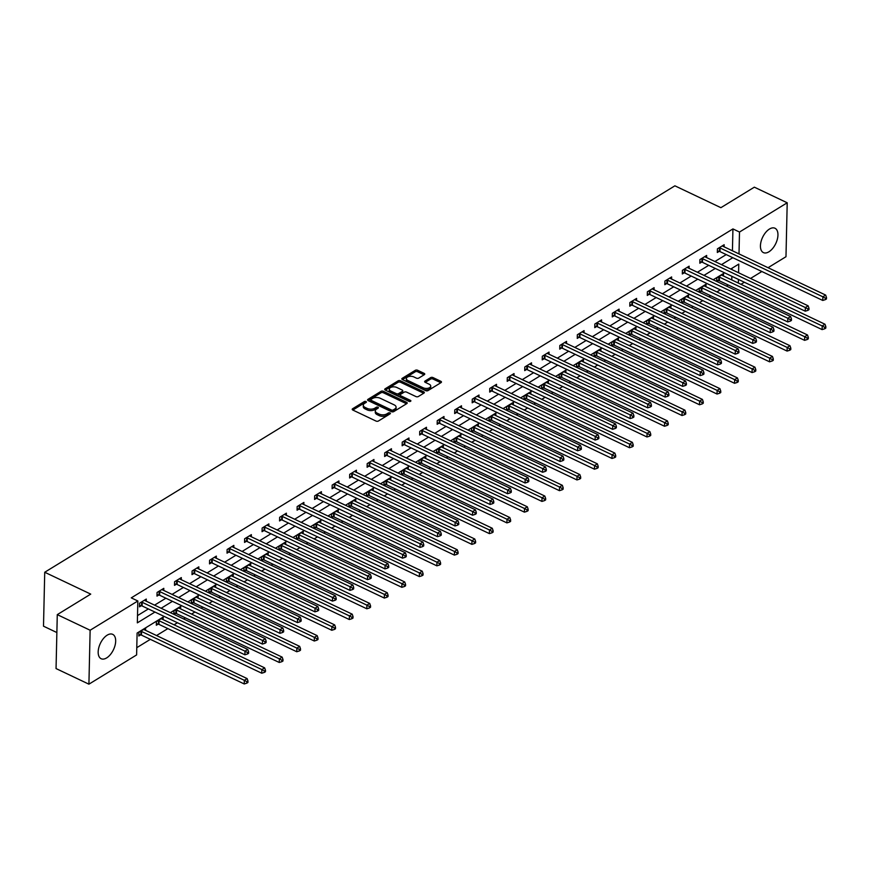 <?xml version="1.0" encoding="UTF-8"?>
<svg xmlns="http://www.w3.org/2000/svg" width="870" height="870" viewBox="0 0 870 870"><rect width="100%" height="100%" fill="white"/><g stroke="black" fill="none" stroke-linecap="round" stroke-linejoin="round"><path stroke-width="1.3" d="M365.998 401.527A1.185 0.642 1.3 0 0 364.323 401.57L352.611 408.748A1.696 0.913 1.3 0 0 352.209 409.324A1.696 0.913 1.3 0 0 352.807 410.042L376.025 421.069A1.696 0.913 1.3 0 0 378.417 421.015L390.119 413.837A1.185 0.642 1.3 0 0 390.412 413.435A1.185 0.642 1.3 0 0 389.988 412.935A1.185 0.642 1.3 0 0 388.314 412.978L386.802 413.902A5.427 2.914 1.3 0 1 379.146 414.098L377.21 413.185A5.427 2.914 1.3 0 1 375.307 410.901A5.427 2.914 1.3 0 1 376.612 409.063L378.124 408.128A1.185 0.642 1.3 0 0 378.406 407.726A1.185 0.642 1.3 0 0 377.993 407.225A1.185 0.642 1.3 0 0 376.318 407.269L374.807 408.204A5.427 2.914 1.3 0 1 367.151 408.4L365.215 407.486A5.427 2.914 1.3 0 1 363.312 405.202A5.427 2.914 1.3 0 1 364.617 403.354L366.129 402.429A1.185 0.642 1.3 0 0 366.411 402.027A1.185 0.642 1.3 0 0 365.998 401.527M365.454 402.843A1.185 0.642 1.3 0 0 364.291 403.027L352.839 410.053M389.455 414.24A1.185 0.642 1.3 0 0 388.281 414.435L386.769 415.36L386.802 413.902M377.46 408.541A1.185 0.642 1.3 0 0 376.286 408.726L374.774 409.661L374.807 408.204M768.939 251.789A13.485 7.275 -64.6 0 1 763.403 252.604A13.485 7.275 -64.6 0 1 761.043 241.61A13.485 7.275 -64.6 0 1 769.45 229.049A13.485 7.275 -64.6 0 1 774.985 228.244A13.485 7.275 -64.6 0 1 777.345 239.228A13.485 7.275 -64.6 0 1 768.939 251.789M106.662 657.905A13.485 7.275 -64.6 0 1 101.137 658.721A13.485 7.275 -64.6 0 1 98.778 647.737A13.485 7.275 -64.6 0 1 107.184 635.165A13.485 7.275 -64.6 0 1 112.708 634.361A13.485 7.275 -64.6 0 1 115.068 645.344A13.485 7.275 -64.6 0 1 106.662 657.905M424.353 374.665A1.696 0.913 1.3 0 0 424.756 374.089A1.696 0.913 1.3 0 0 424.158 373.371L417.643 370.272A1.696 0.913 1.3 0 0 415.251 370.337L402.255 378.309A1.696 0.913 1.3 0 0 401.842 378.885A1.696 0.913 1.3 0 0 402.44 379.603L425.658 390.641A1.696 0.913 1.3 0 0 428.051 390.576L441.057 382.604A1.696 0.913 1.3 0 0 441.46 382.028A1.696 0.913 1.3 0 0 440.862 381.31L432.999 377.569A1.696 0.913 1.3 0 0 430.606 377.634L425.038 381.049A1.696 0.913 1.3 0 0 424.636 381.625A1.696 0.913 1.3 0 0 425.234 382.332L429.127 384.192A4.535 2.436 1.3 0 1 430.726 386.095A4.535 2.436 1.3 0 1 428.062 388.248A4.535 2.436 1.3 0 1 423.233 387.803L407.954 380.538A4.535 2.436 1.3 0 1 406.355 378.635A4.535 2.436 1.3 0 1 409.02 376.482A4.535 2.436 1.3 0 1 413.848 376.928L416.393 378.135A1.696 0.913 1.3 0 0 418.785 378.069L424.353 374.665M164.191 616.449L137.112 633.055L136.612 654.925L88.914 684.179L56.05 668.562L57.279 614.633L90.73 594.112L44.729 572.253L674.892 185.821L720.893 207.68L754.344 187.17L787.209 202.786L785.98 256.715L768.058 267.71M57.279 614.633L90.132 630.239L137.841 600.985L137.34 622.855L154.947 612.056M739 253.909L732.431 250.777L732.932 228.919L131.272 597.864L137.841 600.985M732.932 228.919L739.5 232.04L787.209 202.786M383.376 391.293A1.696 0.913 1.3 0 0 380.984 391.348L367.988 399.33A1.696 0.913 1.3 0 0 367.575 399.895A1.696 0.913 1.3 0 0 368.173 400.613L391.391 411.651A1.696 0.913 1.3 0 0 393.784 411.586L406.79 403.615A1.696 0.913 1.3 0 0 407.193 403.038A1.696 0.913 1.3 0 0 406.605 402.321L383.376 391.293L383.344 392.751A1.696 0.913 1.3 0 0 380.951 392.805L368.206 400.624M385.116 388.814L398.123 380.842A1.696 0.913 1.3 0 1 400.515 380.788L423.733 391.815A1.696 0.913 1.3 0 1 424.332 392.533A1.696 0.913 1.3 0 1 423.918 393.109L418.361 396.524A1.696 0.913 1.3 0 1 415.969 396.579L406.551 392.109A1.696 0.913 1.3 0 0 404.158 392.174L400.461 394.436A1.696 0.913 1.3 0 0 400.059 395.002A1.696 0.913 1.3 0 0 400.657 395.719L410.455 400.385A1.185 0.642 1.3 0 1 410.879 400.885A1.185 0.642 1.3 0 1 410.183 401.44A1.185 0.642 1.3 0 1 408.911 401.331L385.312 390.108A1.696 0.913 1.3 0 1 384.714 389.39A1.696 0.913 1.3 0 1 385.116 388.814L385.095 389.988M44.729 572.253L43.5 626.193L56.865 632.544M137.503 615.601L148.378 608.935M154.566 605.139L165.887 598.201M172.075 594.406L183.396 587.457M189.584 583.661L200.905 576.723M207.103 572.928L218.413 565.989M224.612 562.183L235.933 555.245M242.121 551.449L253.442 544.511M259.63 540.716L270.951 533.767M277.138 529.971L288.459 523.033M294.658 519.238L305.968 512.289M312.167 508.493L323.488 501.555M329.676 497.76L340.996 490.821M347.184 487.026L358.505 480.077M364.693 476.281L376.014 469.343M382.213 465.548L393.534 458.599M399.721 454.803L411.042 447.865M417.23 444.07L428.551 437.131M434.739 433.336L446.06 426.387M452.248 422.592L463.569 415.653M469.767 411.858L481.088 404.909M487.276 401.113L498.597 394.175M504.785 390.38L516.106 383.442M522.294 379.635L533.614 372.697M539.802 368.902L551.123 361.963M557.322 358.168L568.643 351.219M574.831 347.424L586.152 340.485M592.339 336.69L603.66 329.752M609.848 325.945L621.169 319.007M627.357 315.212L638.678 308.274M644.877 304.478L656.197 297.529M662.385 293.734L673.706 286.796M679.894 283L691.215 276.051M697.403 272.256L708.724 265.317M714.912 261.522L726.232 254.584M146.247 601.192L146.291 599.071L139.559 603.204L139.472 606.847L141.299 605.737M163.756 590.447L163.81 588.337L157.068 592.459L156.992 596.113L158.808 594.993M181.264 579.714L181.319 577.593L174.576 581.725L174.5 585.369L176.316 584.259M198.784 568.969L198.828 566.859L192.096 570.992L192.009 574.635L193.825 573.515M216.293 558.236L216.336 556.115L209.605 560.247L209.518 563.89L211.334 562.781M233.802 547.502L233.845 545.381L227.113 549.514L227.037 553.157L228.853 552.037M251.31 536.757L251.365 534.648L244.622 538.769L244.546 542.423L246.362 541.303M268.819 526.024L268.873 523.903L262.142 528.036L262.055 531.679L263.871 530.569M286.339 515.279L286.382 513.169L279.651 517.302L279.564 520.945L281.38 519.825M303.847 504.546L303.891 502.425L297.159 506.557L297.072 510.201L298.888 509.091M321.356 493.812L321.4 491.691L314.668 495.824L314.592 499.467L316.408 498.347M338.865 483.067L338.919 480.958L332.177 485.079L332.101 488.722L333.917 487.613M356.374 472.334L356.428 470.213L349.696 474.346L349.609 477.989L351.426 476.88M373.893 461.589L373.937 459.48L367.205 463.612L367.118 467.255L368.934 466.135M391.402 450.856L391.446 448.735L384.714 452.868L384.627 456.511L386.443 455.401M408.911 440.111L408.954 438.001L402.223 442.134L402.147 445.777L403.963 444.657M426.42 429.378L426.474 427.268L419.731 431.389L419.655 435.033L421.471 433.923M443.928 418.644L443.983 416.523L437.251 420.656L437.164 424.299L438.98 423.19M461.448 407.899L461.491 405.79L454.76 409.922L454.673 413.565L456.489 412.445M478.957 397.166L479 395.045L472.269 399.178L472.182 402.821L473.998 401.712M496.465 386.421L496.52 384.312L489.777 388.444L489.701 392.087L491.517 390.967M513.974 375.688L514.029 373.578L507.286 377.7L507.21 381.343L509.026 380.233M531.483 364.954L531.537 362.833L524.806 366.966L524.719 370.609L526.535 369.5M549.003 354.21L549.046 352.1L542.314 356.221L542.227 359.875L544.044 358.755M566.511 343.476L566.555 341.355L559.823 345.488L559.736 349.131L561.552 348.022M584.02 332.731L584.074 330.622L577.332 334.754L577.256 338.397L579.072 337.277M601.529 321.998L601.583 319.877L594.841 324.01L594.765 327.653L596.581 326.544M619.048 311.264L619.092 309.144L612.36 313.276L612.273 316.919L614.089 315.799M636.557 300.52L636.601 298.41L629.869 302.532L629.782 306.186L631.598 305.065M654.066 289.786L654.109 287.665L647.378 291.798L647.291 295.441L649.118 294.332M671.575 279.042L671.629 276.932L664.887 281.064L664.811 284.707L666.627 283.587M689.083 268.308L689.138 266.187L682.395 270.32L682.319 273.963L684.135 272.854M706.603 257.574L706.647 255.454L699.915 259.586L699.828 263.229L701.644 262.109M724.112 246.83L724.155 244.72L717.424 248.842L717.337 252.485L719.153 251.376M136.786 647.671L150.358 639.341M156.546 635.546L167.867 628.608M174.054 624.812L177.426 622.746M183.613 618.951L185.375 617.863M191.563 614.068L194.934 612.001M201.133 608.206L202.884 607.129M209.083 603.334L212.454 601.268M218.642 597.472L220.404 596.396M226.591 592.6L229.963 590.523M236.151 586.728L237.912 585.651M244.1 581.856L247.471 579.79M253.659 575.994L255.421 574.918M261.609 571.122L264.98 569.056M271.168 565.261L272.93 564.173M279.118 560.378L282.489 558.312M288.688 554.516L290.439 553.44M296.637 549.644L300.009 547.578M306.196 543.783L307.958 542.706M314.146 538.911L317.517 536.833M323.705 533.038L325.467 531.962M331.655 528.166L335.026 526.1M341.214 522.304L342.976 521.228M349.164 517.433L352.535 515.366M358.734 511.56L360.484 510.483M366.672 506.688L370.044 504.622M376.242 500.826L377.993 499.75M384.192 495.954L387.563 493.888M393.751 490.093L395.513 489.016M401.701 485.21L405.072 483.144M411.26 479.348L413.022 478.272M419.209 474.476L422.581 472.41M428.769 468.615L430.53 467.538M436.718 463.743L440.089 461.676M446.288 457.87L448.039 456.793M454.227 452.998L457.609 450.932M463.797 447.137L465.548 446.06M471.747 442.264L475.118 440.198M481.306 436.403L483.067 435.326M489.255 431.52L492.627 429.454M498.814 425.658L500.576 424.582M506.764 420.786L510.135 418.72M516.323 414.925L518.085 413.848M524.273 410.053L527.644 407.976M533.843 404.18L535.594 403.104M541.782 399.308L545.164 397.242M551.352 393.447L553.102 392.37M559.301 388.575L562.672 386.508M568.86 382.713L570.622 381.625M576.81 377.83L580.181 375.764M586.369 371.969L588.131 370.892M594.319 367.096L597.69 365.03M603.878 361.235L605.64 360.158M611.827 356.363L615.199 354.286M621.397 350.49L623.148 349.414M629.336 345.618L632.718 343.552M638.906 339.757L640.657 338.68M646.856 334.885L650.227 332.818M656.415 329.023L658.177 327.936M664.365 324.14L667.736 322.074M673.924 318.279L675.686 317.202M681.873 313.407L685.245 311.34M691.432 307.545L693.194 306.468M699.382 302.673L702.753 300.596M708.952 296.8L710.703 295.724M716.902 291.928L720.273 289.862M726.461 286.067L728.212 284.99M731.768 279.933L731.855 276.312M732.007 269.646L732.04 268.243M145.584 630.337L145.638 628.227L138.895 632.359L138.819 636.003L140.635 634.882M163.092 619.603L163.147 617.482L156.404 621.615L156.328 625.258L158.144 624.149M174.043 614.394L175.653 613.404M173.848 614.296L173.924 610.881L180.655 606.749L180.612 608.869M191.552 603.66L193.162 602.671M191.356 603.562L191.433 600.137L198.164 596.015L198.121 598.125M209.061 592.916L210.681 591.937M208.865 592.829L208.941 589.403L215.673 585.271L215.629 587.391M226.581 582.182L228.19 581.193M226.374 582.084L226.45 578.67L233.193 574.537L233.138 576.647M244.089 571.449L245.699 570.459M243.883 571.351L243.959 567.925L250.701 563.793L250.647 565.913M261.598 560.704L263.208 559.714M261.402 560.606L261.478 557.192L268.21 553.059L268.167 555.169M279.107 549.971L280.716 548.981M278.911 549.873L278.987 546.447L285.719 542.325L285.675 544.435M296.626 539.226L298.236 538.247M296.42 539.139L296.496 535.713L303.228 531.581L303.184 533.701M314.135 528.492L315.745 527.503M313.929 528.394L314.005 524.98L320.747 520.847L320.693 522.957M331.644 517.759L333.253 516.769M331.437 517.661L331.524 514.235L338.256 510.103L338.202 512.223M349.153 507.014L350.762 506.025M348.957 506.916L349.033 503.502L355.765 499.369L355.721 501.479M366.661 496.281L368.271 495.291M366.466 496.183L366.542 492.757L373.273 488.635L373.23 490.745M384.181 485.536L385.791 484.557M383.974 485.438L384.051 482.023L390.782 477.891L390.739 480.012M401.69 474.803L403.299 473.813M401.483 474.705L401.559 471.279L408.302 467.157L408.247 469.267M419.199 464.058L420.808 463.079M418.992 463.971L419.079 460.545L425.811 456.413L425.756 458.533M436.707 453.324L438.317 452.335M436.512 453.226L436.588 449.812L443.319 445.679L443.276 447.789M454.216 442.591L455.826 441.601M454.02 442.493L454.096 439.067L460.828 434.935L460.785 437.055M471.736 431.846L473.345 430.857M471.529 431.748L471.605 428.334L478.337 424.201L478.293 426.322M489.244 421.113L490.854 420.123M489.038 421.015L489.114 417.589L495.856 413.467L495.802 415.577M506.753 410.368L508.363 409.389M506.547 410.281L506.634 406.855L513.365 402.723L513.311 404.844M524.262 399.635L525.871 398.645M524.066 399.537L524.142 396.122L530.874 391.989L530.83 394.099M541.771 388.901L543.38 387.911M541.575 388.803L541.651 385.377L548.383 381.245L548.339 383.365M559.29 378.156L560.9 377.167M559.084 378.058L559.16 374.644L565.891 370.511L565.848 372.632M576.799 367.423L578.409 366.433M576.592 367.325L576.669 363.899L583.411 359.778L583.357 361.887M594.308 356.678L595.917 355.699M594.101 356.591L594.188 353.166L600.92 349.033L600.865 351.154M611.817 345.945L613.426 344.955M611.621 345.847L611.697 342.432L618.429 338.299L618.385 340.409M629.325 335.211L630.935 334.221M629.13 335.113L629.206 331.688L635.937 327.555L635.894 329.676M646.845 324.466L648.454 323.477M646.638 324.369L646.714 320.954L653.457 316.821L653.403 318.931M664.354 313.733L665.963 312.743M664.147 313.635L664.223 310.209L670.966 306.088L670.911 308.197M681.862 302.988L683.472 302.01M681.656 302.901L681.743 299.476L688.475 295.343L688.431 297.464M699.371 292.255L700.981 291.265M699.175 292.157L699.252 288.742L705.983 284.61L705.94 286.719M716.88 281.521L718.5 280.531M716.684 281.423L716.76 277.998L723.492 273.865L723.448 275.986M88.914 684.179L90.132 630.239M761.859 271.505L750.538 278.454M744.35 282.25L740.979 284.316M738.576 272.767L738.771 264.11L730.735 269.037M724.547 272.832L713.226 279.77M707.027 283.576L695.706 290.515M689.518 294.31L678.198 301.248M672.01 305.044L660.689 311.993M654.501 315.788L643.18 322.726M636.992 326.522L625.671 333.471M619.473 337.266L608.152 344.205M601.964 348L590.643 354.938M584.455 358.734L573.134 365.683M566.946 369.478L555.625 376.416M549.438 380.212L538.117 387.161M531.918 390.956L520.597 397.894M514.409 401.69L503.088 408.628M496.9 412.423L485.58 419.373M479.392 423.168L468.071 430.106M461.872 433.902L450.562 440.851M444.363 444.646L433.042 451.584M426.855 455.38L415.534 462.318M409.346 466.124L398.025 473.062M391.837 476.858L380.516 483.796M374.317 487.591L362.997 494.541M356.809 498.336L345.488 505.274M339.3 509.07L327.979 516.008M321.791 519.814L310.47 526.752M304.282 530.548L292.962 537.486M286.763 541.281L275.442 548.231M269.254 552.026L257.933 558.964M251.745 562.76L240.424 569.709M234.237 573.504L222.916 580.442M216.728 584.238L205.407 591.176M199.208 594.971L187.887 601.92M181.7 605.716L170.379 612.654M738.347 283.065L738.423 279.433M739 253.899L739.5 232.04M161.135 608.26L172.456 601.322M178.644 597.527L189.964 590.578M196.163 586.782L207.484 579.844M213.672 576.049L224.993 569.111M231.181 565.315L242.502 558.366M248.689 554.571L260.01 547.632M266.198 543.837L277.519 536.888M283.718 533.092L295.039 526.154M301.227 522.359L312.547 515.421M318.735 511.625L330.056 504.676M336.244 500.881L347.565 493.942M353.753 490.147L365.074 483.198M371.272 479.403L382.593 472.464M388.781 468.669L400.102 461.731M406.29 457.935L417.611 450.986M423.799 447.191L435.12 440.253M441.308 436.457L452.628 429.508M458.827 425.713L470.148 418.774M476.336 414.979L487.657 408.041M493.845 404.235L505.165 397.296M511.353 393.501L522.674 386.563M528.862 382.767L540.183 375.818M546.382 372.023L557.703 365.085M563.89 361.289L575.211 354.34M581.399 350.545L592.72 343.606M598.908 339.811L610.229 332.873M616.428 329.077L627.738 322.128M633.936 318.333L645.257 311.395M651.445 307.599L662.766 300.65M668.954 296.855L680.275 289.917M686.463 286.121L697.783 279.183M703.982 275.388L715.303 268.438M721.491 264.643L732.812 257.705M363.312 405.202L363.279 406.66A5.427 2.914 1.3 0 0 365.183 408.943L365.215 407.486M374.774 409.661A5.427 2.914 1.3 0 1 367.118 409.857L365.183 408.943M375.307 410.901L375.274 412.358A5.427 2.914 1.3 0 0 377.178 414.642L377.21 413.185M386.769 415.36A5.427 2.914 1.3 0 1 379.113 415.566L377.178 414.642M406.54 403.767L383.344 392.751M371.001 399.439A1.185 0.642 1.3 0 0 370.718 399.841A1.185 0.642 1.3 0 0 371.131 400.341L391.522 410.031A1.185 0.642 1.3 0 0 393.196 409.987L394.795 409.009A5.427 2.914 1.3 0 0 396.089 407.171A5.427 2.914 1.3 0 0 394.186 404.876L380.255 398.264A5.427 2.914 1.3 0 0 372.599 398.46L371.001 399.439M370.968 400.896A1.185 0.642 1.3 0 0 370.685 401.298A1.185 0.642 1.3 0 0 371.099 401.799L371.131 400.341M396.089 407.171L396.057 408.628A5.427 2.914 1.3 0 1 394.762 410.466L393.164 411.445A1.185 0.642 1.3 0 1 391.489 411.488L371.099 401.799M385.334 390.119L398.09 382.3L398.123 380.842M423.733 391.815L423.701 393.24L400.483 382.245A1.696 0.913 1.3 0 0 398.09 382.3M400.059 395.002L400.026 396.47A1.696 0.913 1.3 0 0 400.624 397.177L409.694 401.494M396.774 387.465A4.535 2.436 1.3 0 0 391.957 387.019A4.535 2.436 1.3 0 0 389.292 389.162A4.535 2.436 1.3 0 0 390.88 391.076L396.263 393.631A1.696 0.913 1.3 0 0 398.656 393.577L402.353 391.315A1.696 0.913 1.3 0 0 402.756 390.739A1.696 0.913 1.3 0 0 402.157 390.021L396.774 387.465M389.292 389.162L389.26 390.63A4.535 2.436 1.3 0 0 390.847 392.533L390.88 391.076M402.756 390.739L402.723 392.196A1.696 0.913 1.3 0 1 402.321 392.772L398.623 395.034A1.696 0.913 1.3 0 1 396.231 395.1L390.847 392.533M406.355 378.635L406.323 380.092A4.535 2.436 1.3 0 0 407.921 381.995L407.954 380.538M430.726 386.095L430.693 387.563A4.535 2.436 1.3 0 1 428.029 389.706A4.535 2.436 1.3 0 1 423.201 389.26L407.921 381.995M440.862 381.31L440.84 382.735L432.966 379.026A1.696 0.913 1.3 0 0 430.574 379.092L425.256 382.354M424.092 374.818L417.611 371.74A1.696 0.913 1.3 0 0 415.218 371.794L402.473 379.614M138.852 634.534L140.897 634.937A1.729 0.924 -178.7 0 1 141.462 635.122L244.242 683.961L244.329 680.318L247.134 678.6L144.355 629.75A1.729 0.924 -178.7 0 1 143.941 629.467L143.811 629.336M140.712 631.239L140.973 631.294A1.729 0.924 -178.7 0 1 141.549 631.479L244.329 680.318L246.852 681.699L246.819 683.157L247.939 682.471L247.972 681.014L246.852 681.699M247.134 678.6L247.972 681.014M246.819 683.157L244.242 683.961M142.212 602.323L142.125 605.966L244.905 654.805L244.992 651.162L142.212 602.323A1.729 0.924 1.3 0 0 141.636 602.138L141.375 602.083M247.515 652.554L247.482 654.012L248.602 653.316L248.635 651.858L247.515 652.554L244.992 651.162L247.798 649.444L145.018 600.604A1.729 0.924 1.3 0 1 144.605 600.322L144.474 600.191M142.125 605.966A1.729 0.924 1.3 0 0 141.549 605.781L139.515 605.379M244.905 654.805L247.482 654.012M248.635 651.858L247.798 649.444M156.361 623.801L158.405 624.203A1.729 0.924 -178.7 0 1 158.971 624.377L261.761 673.217L261.837 669.574L264.643 667.856L161.863 619.016A1.729 0.924 -178.7 0 1 161.45 618.733L161.331 618.603M158.231 620.506L158.481 620.549A1.729 0.924 -178.7 0 1 159.058 620.734L261.837 669.574L264.36 670.966L264.328 672.423L265.459 671.738L265.491 670.281L264.36 670.966M264.643 667.856L265.491 670.281M264.328 672.423L261.761 673.217M173.869 613.056L175.914 613.459A1.729 0.924 -178.7 0 1 176.49 613.644L279.27 662.483L279.346 658.84L282.152 657.122L179.372 608.282A1.729 0.924 -178.7 0 1 178.97 608L178.839 607.858M175.74 609.761L176.001 609.816A1.729 0.924 -178.7 0 1 176.566 610L279.346 658.84L281.88 660.232L281.847 661.689L282.967 660.993L283 659.536L281.88 660.232M282.152 657.122L283 659.536M281.847 661.689L279.27 662.483M159.721 591.589L159.634 595.232L262.414 644.072L262.501 640.429L159.721 591.589A1.729 0.924 1.3 0 0 159.145 591.404L158.884 591.35M265.024 641.81L264.991 643.267L266.111 642.582L266.144 641.125L265.024 641.81L262.501 640.429L265.306 638.7L162.527 589.86A1.729 0.924 1.3 0 1 162.114 589.577L161.994 589.447M159.634 595.232A1.729 0.924 1.3 0 0 159.069 595.047L157.024 594.645M262.414 644.072L264.991 643.267M266.144 641.125L265.306 638.7M177.23 580.845L177.143 584.488L279.933 633.327L280.01 629.684L177.23 580.845A1.729 0.924 1.3 0 0 176.653 580.66L176.403 580.616M282.532 631.076L282.5 632.533L283.631 631.848L283.663 630.391L282.532 631.076L280.01 629.684L282.815 627.966L180.036 579.126A1.729 0.924 1.3 0 1 179.622 578.844L179.503 578.713M177.143 584.488A1.729 0.924 1.3 0 0 176.577 584.303L174.533 583.9M279.933 633.327L282.5 632.533M283.663 630.391L282.815 627.966M191.378 602.323L193.423 602.725A1.729 0.924 -178.7 0 1 193.999 602.91L296.779 651.75L296.866 648.106L299.671 646.377L196.881 597.538A1.729 0.924 -178.7 0 1 196.479 597.255L196.348 597.125M193.249 599.028L193.51 599.082A1.729 0.924 -178.7 0 1 194.075 599.256L296.866 648.106L299.389 649.488L299.356 650.945L300.476 650.26L300.509 648.803L299.389 649.488M299.671 646.377L300.509 648.803M299.356 650.945L296.779 651.75M208.898 591.578L210.931 591.981A1.729 0.924 -178.7 0 1 211.508 592.165L314.287 641.005L314.374 637.362L317.18 635.644L214.401 586.804A1.729 0.924 -178.7 0 1 213.987 586.521L213.857 586.391M210.757 588.294L211.018 588.337A1.729 0.924 -178.7 0 1 211.595 588.522L314.374 637.362L316.897 638.754L316.865 640.211L317.985 639.526L318.018 638.069L316.897 638.754M317.18 635.644L318.018 638.069M316.865 640.211L314.287 641.005M226.407 580.845L228.451 581.247A1.729 0.924 -178.7 0 1 229.017 581.432L331.796 630.271L331.883 626.628L334.689 624.899L231.909 576.06A1.729 0.924 -178.7 0 1 231.496 575.777L231.376 575.646M228.266 577.549L228.527 577.604A1.729 0.924 -178.7 0 1 229.104 577.789L331.883 626.628L334.406 628.01L334.374 629.467L335.494 628.782L335.526 627.324L334.406 628.01M334.689 624.899L335.526 627.324M334.374 629.467L331.796 630.271M194.739 570.111L194.662 573.754L297.442 622.594L297.518 618.951L194.739 570.111A1.729 0.924 1.3 0 0 194.173 569.926L193.912 569.872M300.052 620.343L300.019 621.8L301.14 621.104L301.172 619.647L300.052 620.343L297.518 618.951L300.324 617.232L197.544 568.393A1.729 0.924 1.3 0 1 197.142 568.11L197.011 567.969M194.662 573.754A1.729 0.924 1.3 0 0 194.086 573.569L192.042 573.167M297.442 622.594L300.019 621.8M301.172 619.647L300.324 617.232M212.247 559.366L212.171 563.01L314.951 611.849L315.038 608.206L212.247 559.366A1.729 0.924 1.3 0 0 211.682 559.182L211.421 559.138M317.561 609.598L317.528 611.055L318.648 610.37L318.681 608.913L317.561 609.598L315.038 608.206L317.844 606.488L215.053 557.648A1.729 0.924 1.3 0 1 214.651 557.365L214.52 557.235M212.171 563.01A1.729 0.924 1.3 0 0 211.595 562.836L209.55 562.433M314.951 611.849L317.528 611.055M318.681 608.913L317.844 606.488M229.767 548.633L229.68 552.276L332.46 601.116L332.547 597.472L229.767 548.633A1.729 0.924 1.3 0 0 229.191 548.448L228.93 548.394M335.07 598.864L335.037 600.322L336.157 599.626L336.19 598.168L335.07 598.864L332.547 597.472L335.352 595.754L232.573 546.915A1.729 0.924 1.3 0 1 232.159 546.632L232.029 546.501M229.68 552.276A1.729 0.924 1.3 0 0 229.104 552.091L227.07 551.689M332.46 601.116L335.037 600.322M336.19 598.168L335.352 595.754M247.276 537.899L247.189 541.542L349.968 590.382L350.055 586.739L247.276 537.899A1.729 0.924 1.3 0 0 246.699 537.714L246.438 537.66M352.578 588.12L352.546 589.577L353.666 588.892L353.698 587.435L352.578 588.12L350.055 586.739L352.861 585.01L250.081 536.17A1.729 0.924 1.3 0 1 249.668 535.887L249.549 535.757M247.189 541.542A1.729 0.924 1.3 0 0 246.623 541.357L244.579 540.955M349.968 590.382L352.546 589.577M353.698 587.435L352.861 585.01M264.784 527.155L264.697 530.798L367.488 579.637L367.564 575.994L264.784 527.155A1.729 0.924 1.3 0 0 264.208 526.97L263.958 526.926M370.087 577.386L370.054 578.844L371.185 578.158L371.218 576.701L370.087 577.386L367.564 575.994L370.37 574.276L267.59 525.437A1.729 0.924 1.3 0 1 267.177 525.154L267.057 525.023M264.697 530.798A1.729 0.924 1.3 0 0 264.132 530.613L262.087 530.211M367.488 579.637L370.054 578.844M371.218 576.701L370.37 574.276M282.293 516.421L282.217 520.064L384.997 568.904L385.073 565.261L282.293 516.421A1.729 0.924 1.3 0 0 281.728 516.236L281.467 516.182M387.607 566.642L387.574 568.099L388.694 567.414L388.727 565.957L387.607 566.642L385.073 565.261L387.879 563.543L285.099 514.692A1.729 0.924 1.3 0 1 284.697 514.409L284.566 514.279M282.217 520.064A1.729 0.924 1.3 0 0 281.641 519.879L279.596 519.477M384.997 568.904L387.574 568.099M388.727 565.957L387.879 563.543M299.802 505.677L299.726 509.32L402.505 558.159L402.592 554.516L299.802 505.677A1.729 0.924 1.3 0 0 299.236 505.492L298.976 505.448M405.115 555.908L405.083 557.365L406.203 556.68L406.236 555.223L405.115 555.908L402.592 554.516L405.398 552.798L302.608 503.958A1.729 0.924 1.3 0 1 302.205 503.676L302.075 503.545M299.726 509.32A1.729 0.924 1.3 0 0 299.149 509.146L297.105 508.743M402.505 558.159L405.083 557.365M406.236 555.223L405.398 552.798M317.322 494.943L317.235 498.586L420.014 547.426L420.101 543.783L317.322 494.943A1.729 0.924 1.3 0 0 316.745 494.758L316.484 494.704M422.624 545.175L422.592 546.632L423.712 545.936L423.744 544.479L422.624 545.175L420.101 543.783L422.907 542.064L320.127 493.225A1.729 0.924 1.3 0 1 319.714 492.942L319.584 492.801M317.235 498.586A1.729 0.924 1.3 0 0 316.658 498.401L314.625 497.999M420.014 547.426L422.592 546.632M423.744 544.479L422.907 542.064M334.83 484.198L334.743 487.852L437.523 536.692L437.61 533.049L334.83 484.198A1.729 0.924 1.3 0 0 334.254 484.024L333.993 483.97M440.133 534.43L440.1 535.887L441.221 535.202L441.253 533.745L440.133 534.43L437.61 533.049L440.416 531.32L337.636 482.48A1.729 0.924 1.3 0 1 337.223 482.197L337.103 482.067M334.743 487.852A1.729 0.924 1.3 0 0 334.178 487.668L332.133 487.265M437.523 536.692L440.1 535.887M441.253 533.745L440.416 531.32M352.339 473.465L352.252 477.108L455.043 525.948L455.119 522.304L352.339 473.465A1.729 0.924 1.3 0 0 351.763 473.28L351.513 473.236M457.642 523.697L457.609 525.154L458.74 524.469L458.773 523.011L457.642 523.697L455.119 522.304L457.924 520.586L355.145 471.747A1.729 0.924 1.3 0 1 354.732 471.464L354.612 471.333M352.252 477.108A1.729 0.924 1.3 0 0 351.687 476.923L349.642 476.521M455.043 525.948L457.609 525.154M458.773 523.011L457.924 520.586M369.848 462.731L369.772 466.374L472.551 515.214L472.627 511.571L369.848 462.731A1.729 0.924 1.3 0 0 369.282 462.546L369.021 462.492M475.161 512.952L475.129 514.409L476.249 513.724L476.281 512.267L475.161 512.952L472.627 511.571L475.433 509.842L372.654 461.002A1.729 0.924 1.3 0 1 372.251 460.719L372.121 460.589M369.772 466.374A1.729 0.924 1.3 0 0 369.195 466.189L367.151 465.787M472.551 515.214L475.129 514.409M476.281 512.267L475.433 509.842M387.357 451.987L387.28 455.63L490.06 504.469L490.147 500.826L387.357 451.987A1.729 0.924 1.3 0 0 386.791 451.802L386.53 451.758M492.67 502.218L492.637 503.676L493.758 502.99L493.79 501.533L492.67 502.218L490.147 500.826L492.953 499.108L390.162 450.268A1.729 0.924 1.3 0 1 389.76 449.986L389.629 449.855M387.28 455.63A1.729 0.924 1.3 0 0 386.704 455.445L384.66 455.053M490.06 504.469L492.637 503.676M493.79 501.533L492.953 499.108M404.876 441.253L404.789 444.896L507.569 493.736L507.656 490.093L404.876 441.253A1.729 0.924 1.3 0 0 404.3 441.068L404.039 441.014M510.179 491.485L510.146 492.942L511.266 492.246L511.299 490.789L510.179 491.485L507.656 490.093L510.462 488.374L407.682 439.535A1.729 0.924 1.3 0 1 407.269 439.252L407.138 439.111M404.789 444.896A1.729 0.924 1.3 0 0 404.213 444.711L402.179 444.309M507.569 493.736L510.146 492.942M511.299 490.789L510.462 488.374M422.385 430.509L422.298 434.163L525.078 483.002L525.165 479.348L422.385 430.509A1.729 0.924 1.3 0 0 421.809 430.335L421.548 430.28M527.688 480.74L527.655 482.197L528.775 481.512L528.819 480.055L527.688 480.74L525.165 479.348L527.97 477.63L425.191 428.79A1.729 0.924 1.3 0 1 424.777 428.508L424.658 428.377M422.298 434.163A1.729 0.924 1.3 0 0 421.732 433.978L419.688 433.575M525.078 483.002L527.655 482.197M528.819 480.055L527.97 477.63M439.894 419.775L439.807 423.418L542.597 472.258L542.673 468.615L439.894 419.775A1.729 0.924 1.3 0 0 439.317 419.59L439.067 419.536M545.196 470.007L545.164 471.464L546.295 470.779L546.327 469.311L545.196 470.007L542.673 468.615L545.479 466.896L442.699 418.057A1.729 0.924 1.3 0 1 442.286 417.774L442.167 417.643M439.807 423.418A1.729 0.924 1.3 0 0 439.241 423.233L437.197 422.831M542.597 472.258L545.164 471.464M546.327 469.311L545.479 466.896M457.402 409.041L457.326 412.685L560.106 461.524L560.182 457.881L457.402 409.041A1.729 0.924 1.3 0 0 456.837 408.856L456.576 408.802M562.716 459.262L562.683 460.719L563.803 460.034L563.836 458.577L562.716 459.262L560.182 457.881L562.988 456.152L460.208 407.312A1.729 0.924 1.3 0 1 459.806 407.029L459.675 406.899M457.326 412.685A1.729 0.924 1.3 0 0 456.75 412.5L454.705 412.097M560.106 461.524L562.683 460.719M563.836 458.577L562.988 456.152M474.911 398.297L474.835 401.94L577.615 450.78L577.702 447.137L474.911 398.297A1.729 0.924 1.3 0 0 474.346 398.112L474.085 398.068M580.225 448.528L580.192 449.986L581.312 449.301L581.345 447.843L580.225 448.528L577.702 447.137L580.507 445.418L477.728 396.579A1.729 0.924 1.3 0 1 477.315 396.296L477.184 396.165M474.835 401.94A1.729 0.924 1.3 0 0 474.259 401.755L472.214 401.353M577.615 450.78L580.192 449.986M581.345 447.843L580.507 445.418M492.431 387.563L492.344 391.206L595.123 440.046L595.211 436.403L492.431 387.563A1.729 0.924 1.3 0 0 491.854 387.378L491.594 387.324M597.733 437.795L597.701 439.252L598.821 438.556L598.854 437.099L597.733 437.795L595.211 436.403L598.016 434.685L495.237 385.845A1.729 0.924 1.3 0 1 494.823 385.562L494.693 385.421M492.344 391.206A1.729 0.924 1.3 0 0 491.767 391.021L489.734 390.619M595.123 440.046L597.701 439.252M598.854 437.099L598.016 434.685M509.94 376.819L509.853 380.462L612.632 429.312L612.719 425.658L509.94 376.819A1.729 0.924 1.3 0 0 509.363 376.645L509.102 376.59M615.242 427.05L615.21 428.508L616.33 427.822L616.373 426.365L615.242 427.05L612.719 425.658L615.525 423.94L512.745 375.101A1.729 0.924 1.3 0 1 512.332 374.818L512.212 374.687M509.853 380.462A1.729 0.924 1.3 0 0 509.287 380.288L507.243 379.885M612.632 429.312L615.21 428.508M616.373 426.365L615.525 423.94M243.915 570.111L245.96 570.502A1.729 0.924 -178.7 0 1 246.525 570.687L349.316 619.527L349.392 615.884L352.198 614.166L249.418 565.326A1.729 0.924 -178.7 0 1 249.005 565.043L248.885 564.913M245.786 566.816L246.036 566.859A1.729 0.924 -178.7 0 1 246.612 567.044L349.392 615.884L351.915 617.276L351.882 618.733L353.013 618.048L353.046 616.591L351.915 617.276M352.198 614.166L353.046 616.591M351.882 618.733L349.316 619.527M261.424 559.366L263.469 559.769A1.729 0.924 -178.7 0 1 264.045 559.954L366.825 608.793L366.901 605.15L369.706 603.432L266.927 554.592A1.729 0.924 -178.7 0 1 266.524 554.31L266.394 554.168M263.295 556.071L263.556 556.126A1.729 0.924 -178.7 0 1 264.121 556.311L366.901 605.15L369.435 606.542L369.402 608L370.522 607.303L370.555 605.846L369.435 606.542M369.706 603.432L370.555 605.846M369.402 608L366.825 608.793M278.933 548.633L280.977 549.035A1.729 0.924 -178.7 0 1 281.554 549.22L384.333 598.06L384.42 594.406L387.226 592.688L284.436 543.848A1.729 0.924 -178.7 0 1 284.033 543.565L283.903 543.435M280.803 545.338L281.064 545.392A1.729 0.924 -178.7 0 1 281.63 545.566L384.42 594.406L386.943 595.798L386.911 597.255L388.031 596.57L388.063 595.113L386.943 595.798M387.226 592.688L388.063 595.113M386.911 597.255L384.333 598.06M296.452 537.888L298.486 538.291A1.729 0.924 -178.7 0 1 299.062 538.476L401.842 587.315L401.929 583.672L404.735 581.954L301.955 533.114A1.729 0.924 -178.7 0 1 301.542 532.831L301.411 532.701M298.312 534.593L298.573 534.648A1.729 0.924 -178.7 0 1 299.149 534.832L401.929 583.672L404.452 585.064L404.419 586.521L405.54 585.836L405.572 584.368L404.452 585.064M404.735 581.954L405.572 584.368M404.419 586.521L401.842 587.315M313.961 527.155L316.006 527.557A1.729 0.924 -178.7 0 1 316.571 527.742L419.351 576.582L419.438 572.938L422.244 571.209L319.464 522.37A1.729 0.924 -178.7 0 1 319.051 522.087L318.931 521.956M315.821 523.86L316.082 523.914A1.729 0.924 -178.7 0 1 316.658 524.099L419.438 572.938L421.961 574.32L421.928 575.777L423.048 575.092L423.081 573.635L421.961 574.32M422.244 571.209L423.081 573.635M421.928 575.777L419.351 576.582M331.47 516.41L333.514 516.813A1.729 0.924 -178.7 0 1 334.08 516.997L436.87 565.837L436.947 562.194L439.752 560.476L336.973 511.636A1.729 0.924 -178.7 0 1 336.56 511.353L336.44 511.223M333.34 513.126L333.591 513.169A1.729 0.924 -178.7 0 1 334.167 513.354L436.947 562.194L439.47 563.586L439.437 565.043L440.568 564.358L440.601 562.901L439.47 563.586M439.752 560.476L440.601 562.901M439.437 565.043L436.87 565.837M348.979 505.677L351.023 506.079A1.729 0.924 -178.7 0 1 351.6 506.264L454.379 555.103L454.455 551.46L457.261 549.742L354.481 500.902A1.729 0.924 -178.7 0 1 354.079 500.62L353.949 500.478M350.849 502.381L351.11 502.436A1.729 0.924 -178.7 0 1 351.676 502.621L454.455 551.46L456.989 552.852L456.957 554.31L458.077 553.614L458.109 552.156L456.989 552.852M457.261 549.742L458.109 552.156M456.957 554.31L454.379 555.103M366.487 494.943L368.532 495.345A1.729 0.924 -178.7 0 1 369.108 495.519L471.888 544.37L471.975 540.716L474.781 538.998L371.99 490.158A1.729 0.924 -178.7 0 1 371.588 489.875L371.457 489.745M368.358 491.648L368.619 491.702A1.729 0.924 -178.7 0 1 369.185 491.876L471.975 540.716L474.498 542.108L474.465 543.565L475.585 542.88L475.618 541.423L474.498 542.108M474.781 538.998L475.618 541.423M474.465 543.565L471.888 544.37M384.007 484.198L386.041 484.601A1.729 0.924 -178.7 0 1 386.617 484.786L489.397 533.625L489.484 529.982L492.289 528.264L389.51 479.424A1.729 0.924 -178.7 0 1 389.097 479.142L388.966 479.011M385.867 480.903L386.128 480.958A1.729 0.924 -178.7 0 1 386.704 481.143L489.484 529.982L492.007 531.374L491.974 532.831L493.094 532.135L493.127 530.678L492.007 531.374M492.289 528.264L493.127 530.678M491.974 532.831L489.397 533.625M401.516 473.465L403.56 473.867A1.729 0.924 -178.7 0 1 404.126 474.052L506.905 522.892L506.992 519.249L509.798 517.519L407.019 468.68A1.729 0.924 -178.7 0 1 406.605 468.397L406.486 468.267M403.375 470.17L403.637 470.224A1.729 0.924 -178.7 0 1 404.213 470.409L506.992 519.249L509.515 520.63L509.483 522.087L510.603 521.402L510.636 519.945L509.515 520.63M509.798 517.519L510.636 519.945M509.483 522.087L506.905 522.892M419.025 462.72L421.069 463.123A1.729 0.924 -178.7 0 1 421.635 463.308L524.425 512.147L524.501 508.504L527.307 506.786L424.527 457.946A1.729 0.924 -178.7 0 1 424.114 457.663L423.994 457.533M420.895 459.436L421.145 459.48A1.729 0.924 -178.7 0 1 421.722 459.664L524.501 508.504L527.024 509.896L526.992 511.353L528.123 510.668L528.155 509.211L527.024 509.896M527.307 506.786L528.155 509.211M526.992 511.353L524.425 512.147M436.533 451.987L438.578 452.389A1.729 0.924 -178.7 0 1 439.154 452.574L541.934 501.414L542.01 497.77L544.816 496.052L442.036 447.213A1.729 0.924 -178.7 0 1 441.634 446.919L441.503 446.788M438.404 448.692L438.665 448.746A1.729 0.924 -178.7 0 1 439.23 448.931L542.01 497.77L544.544 499.152L544.511 500.62L545.631 499.924L545.664 498.466L544.544 499.152M544.816 496.052L545.664 498.466M544.511 500.62L541.934 501.414M454.042 441.253L456.087 441.655A1.729 0.924 -178.7 0 1 456.663 441.829L559.443 490.669L559.53 487.026L562.335 485.308L459.545 436.468A1.729 0.924 -178.7 0 1 459.142 436.185L459.012 436.055M455.913 437.958L456.174 438.001A1.729 0.924 -178.7 0 1 456.739 438.186L559.53 487.026L562.053 488.418L562.02 489.875L563.14 489.19L563.173 487.733L562.053 488.418M562.335 485.308L563.173 487.733M562.02 489.875L559.443 490.669M471.562 430.509L473.595 430.911A1.729 0.924 -178.7 0 1 474.172 431.096L576.951 479.935L577.038 476.292L579.844 474.574L477.064 425.734A1.729 0.924 -178.7 0 1 476.651 425.452L476.521 425.321M473.421 427.213L473.682 427.268A1.729 0.924 -178.7 0 1 474.259 427.453L577.038 476.292L579.561 477.684L579.529 479.142L580.649 478.446L580.682 476.988L579.561 477.684M579.844 474.574L580.682 476.988M579.529 479.142L576.951 479.935M489.07 419.775L491.115 420.177A1.729 0.924 -178.7 0 1 491.68 420.362L594.46 469.202L594.547 465.559L597.353 463.83L494.573 414.99A1.729 0.924 -178.7 0 1 494.16 414.707L494.04 414.577M490.93 416.48L491.191 416.534A1.729 0.924 -178.7 0 1 491.767 416.719L594.547 465.559L597.07 466.94L597.037 468.397L598.158 467.712L598.19 466.255L597.07 466.94M597.353 463.83L598.19 466.255M597.037 468.397L594.46 469.202M506.579 409.03L508.624 409.433A1.729 0.924 -178.7 0 1 509.189 409.618L611.98 458.457L612.056 454.814L614.862 453.096L512.082 404.256A1.729 0.924 -178.7 0 1 511.669 403.974L511.549 403.843M508.45 405.746L508.7 405.79A1.729 0.924 -178.7 0 1 509.276 405.975L612.056 454.814L614.579 456.206L614.546 457.663L615.677 456.978L615.71 455.521L614.579 456.206M614.862 453.096L615.71 455.521M614.546 457.663L611.98 458.457M524.088 398.297L526.132 398.699A1.729 0.924 -178.7 0 1 526.709 398.884L629.488 447.724L629.565 444.081L632.37 442.351L529.591 393.512A1.729 0.924 -178.7 0 1 529.188 393.229L529.058 393.099M525.958 395.002L526.219 395.056A1.729 0.924 -178.7 0 1 526.785 395.241L629.565 444.081L632.098 445.462L632.066 446.919L633.186 446.234L633.219 444.777L632.098 445.462M632.37 442.351L633.219 444.777M632.066 446.919L629.488 447.724M541.597 387.563L543.641 387.966A1.729 0.924 -178.7 0 1 544.218 388.14L646.997 436.979L647.084 433.336L649.89 431.618L547.099 382.778A1.729 0.924 -178.7 0 1 546.697 382.495L546.567 382.365M543.467 384.268L543.728 384.312A1.729 0.924 -178.7 0 1 544.294 384.496L647.084 433.336L649.607 434.728L649.575 436.185L650.695 435.5L650.727 434.043L649.607 434.728M649.89 431.618L650.727 434.043M649.575 436.185L646.997 436.979M559.116 376.819L561.15 377.221A1.729 0.924 -178.7 0 1 561.726 377.406L664.506 426.246L664.593 422.602L667.399 420.884L564.619 372.045A1.729 0.924 -178.7 0 1 564.206 371.762L564.075 371.62M560.976 373.524L561.237 373.578A1.729 0.924 -178.7 0 1 561.813 373.763L664.593 422.602L667.116 423.994L667.083 425.452L668.203 424.756L668.236 423.298L667.116 423.994M667.399 420.884L668.236 423.298M667.083 425.452L664.506 426.246M576.625 366.085L578.67 366.487A1.729 0.924 -178.7 0 1 579.235 366.672L682.015 415.512L682.102 411.858L684.907 410.14L582.128 361.3A1.729 0.924 -178.7 0 1 581.715 361.017L581.595 360.887M578.485 362.79L578.746 362.844A1.729 0.924 -178.7 0 1 579.322 363.018L682.102 411.858L684.625 413.25L684.592 414.707L685.712 414.022L685.756 412.565L684.625 413.25M684.907 410.14L685.756 412.565M684.592 414.707L682.015 415.512M594.134 355.341L596.178 355.743A1.729 0.924 -178.7 0 1 596.744 355.928L699.534 404.767L699.611 401.124L702.416 399.406L599.637 350.566A1.729 0.924 -178.7 0 1 599.223 350.284L599.104 350.153M596.004 352.056L596.254 352.1A1.729 0.924 -178.7 0 1 596.831 352.285L699.611 401.124L702.144 402.516L702.101 403.974L703.232 403.288L703.264 401.831L702.144 402.516M702.416 399.406L703.264 401.831M702.101 403.974L699.534 404.767M611.643 344.607L613.687 345.009A1.729 0.924 -178.7 0 1 614.264 345.194L717.043 394.034L717.119 390.391L719.936 388.662L617.145 339.822A1.729 0.924 -178.7 0 1 616.743 339.539L616.612 339.409M613.513 341.312L613.774 341.366A1.729 0.924 -178.7 0 1 614.34 341.551L717.119 390.391L719.653 391.772L719.62 393.229L720.741 392.544L720.773 391.087L719.653 391.772M719.936 388.662L720.773 391.087M719.62 393.229L717.043 394.034M629.151 333.862L631.196 334.265A1.729 0.924 -178.7 0 1 631.772 334.45L734.552 383.289L734.639 379.646L737.445 377.928L634.665 329.088A1.729 0.924 -178.7 0 1 634.252 328.806L634.121 328.675M631.022 330.578L631.283 330.622A1.729 0.924 -178.7 0 1 631.848 330.807L734.639 379.646L737.162 381.038L737.129 382.495L738.249 381.81L738.282 380.353L737.162 381.038M737.445 377.928L738.282 380.353M737.129 382.495L734.552 383.289M646.671 323.129L648.715 323.531A1.729 0.924 -178.7 0 1 649.281 323.716L752.061 372.556L752.148 368.913L754.953 367.194L652.174 318.355A1.729 0.924 -178.7 0 1 651.76 318.072L651.63 317.931M648.531 319.834L648.792 319.888A1.729 0.924 -178.7 0 1 649.368 320.073L752.148 368.913L754.671 370.305L754.638 371.762L755.758 371.066L755.791 369.609L754.671 370.305M754.953 367.194L755.791 369.609M754.638 371.762L752.061 372.556M664.18 312.395L666.224 312.798A1.729 0.924 -178.7 0 1 666.79 312.982L769.569 361.822L769.656 358.168L772.462 356.45L669.682 307.61A1.729 0.924 -178.7 0 1 669.269 307.327L669.15 307.197M666.039 309.1L666.3 309.154A1.729 0.924 -178.7 0 1 666.877 309.328L769.656 358.168L772.179 359.56L772.147 361.017L773.278 360.332L773.31 358.875L772.179 359.56M772.462 356.45L773.31 358.875M772.147 361.017L769.569 361.822M527.448 366.085L527.361 369.728L630.152 418.568L630.228 414.925L527.448 366.085A1.729 0.924 1.3 0 0 526.883 365.9L526.622 365.846M632.762 416.317L632.718 417.774L633.849 417.078L633.882 415.621L632.762 416.317L630.228 414.925L633.034 413.206L530.254 364.367A1.729 0.924 1.3 0 1 529.841 364.084L529.721 363.954M527.361 369.728A1.729 0.924 1.3 0 0 526.796 369.543L524.751 369.141M630.152 418.568L632.718 417.774M633.882 415.621L633.034 413.206M544.957 355.351L544.881 358.995L647.661 407.834L647.737 404.191L544.957 355.351A1.729 0.924 1.3 0 0 544.392 355.167L544.131 355.112M650.271 405.572L650.238 407.029L651.358 406.344L651.391 404.887L650.271 405.572L647.737 404.191L650.553 402.462L547.763 353.622A1.729 0.924 1.3 0 1 547.361 353.34L547.23 353.209M544.881 358.995A1.729 0.924 1.3 0 0 544.305 358.81L542.26 358.407M647.661 407.834L650.238 407.029M651.391 404.887L650.553 402.462M562.466 344.607L562.39 348.25L665.169 397.09L665.256 393.447L562.466 344.607A1.729 0.924 1.3 0 0 561.9 344.422L561.639 344.379M667.779 394.839L667.747 396.296L668.867 395.611L668.899 394.153L667.779 394.839L665.256 393.447L668.062 391.728L565.282 342.889A1.729 0.924 1.3 0 1 564.869 342.606L564.739 342.476M562.39 348.25A1.729 0.924 1.3 0 0 561.813 348.065L559.769 347.663M665.169 397.09L667.747 396.296M668.899 394.153L668.062 391.728M579.986 333.873L579.899 337.517L682.678 386.356L682.765 382.713L579.986 333.873A1.729 0.924 1.3 0 0 579.409 333.688L579.148 333.634M685.288 384.094L685.255 385.562L686.376 384.866L686.408 383.409L685.288 384.094L682.765 382.713L685.571 380.995L582.791 332.155A1.729 0.924 1.3 0 1 582.378 331.861L582.247 331.731M579.899 337.517A1.729 0.924 1.3 0 0 579.333 337.332L577.288 336.929M682.678 386.356L685.255 385.562M686.408 383.409L685.571 380.995M597.494 323.129L597.407 326.772L700.187 375.612L700.274 371.969L597.494 323.129A1.729 0.924 1.3 0 0 596.918 322.944L596.668 322.9M702.797 373.36L702.764 374.818L703.895 374.133L703.928 372.675L702.797 373.36L700.274 371.969L703.08 370.25L600.3 321.411A1.729 0.924 1.3 0 1 599.887 321.128L599.767 320.997M597.407 326.772A1.729 0.924 1.3 0 0 596.842 326.598L594.797 326.196M700.187 375.612L702.764 374.818M703.928 372.675L703.08 370.25M615.003 312.395L614.927 316.038L717.707 364.878L717.783 361.235L615.003 312.395A1.729 0.924 1.3 0 0 614.438 312.21L614.176 312.156M720.316 362.627L720.284 364.084L721.404 363.388L721.437 361.931L720.316 362.627L717.783 361.235L720.588 359.517L617.809 310.677A1.729 0.924 1.3 0 1 617.395 310.394L617.276 310.264M614.927 316.038A1.729 0.924 1.3 0 0 614.35 315.853L612.306 315.451M717.707 364.878L720.284 364.084M721.437 361.931L720.588 359.517M632.512 301.662L632.436 305.305L735.215 354.144L735.302 350.501L632.512 301.662A1.729 0.924 1.3 0 0 631.946 301.477L631.685 301.422M737.825 351.882L737.793 353.34L738.913 352.654L738.945 351.197L737.825 351.882L735.302 350.501L738.108 348.772L635.317 299.933A1.729 0.924 1.3 0 1 634.915 299.65L634.785 299.519M632.436 305.305A1.729 0.924 1.3 0 0 631.859 305.12L629.815 304.717M735.215 354.144L737.793 353.34M738.945 351.197L738.108 348.772M650.031 290.917L649.944 294.56L752.724 343.4L752.811 339.757L650.031 290.917A1.729 0.924 1.3 0 0 649.455 290.732L649.194 290.689M755.334 341.149L755.301 342.606L756.421 341.921L756.454 340.464L755.334 341.149L752.811 339.757L755.617 338.038L652.837 289.199A1.729 0.924 1.3 0 1 652.424 288.916L652.293 288.786M649.944 294.56A1.729 0.924 1.3 0 0 649.368 294.375L647.323 293.973M752.724 343.4L755.301 342.606M756.454 340.464L755.617 338.038M667.54 280.183L667.453 283.827L770.233 332.666L770.32 329.023L667.54 280.183A1.729 0.924 1.3 0 0 666.964 279.999L666.703 279.944M772.843 330.404L772.81 331.861L773.93 331.176L773.963 329.719L772.843 330.404L770.32 329.023L773.125 327.294L670.346 278.454A1.729 0.924 1.3 0 1 669.933 278.172L669.802 278.041M667.453 283.827A1.729 0.924 1.3 0 0 666.888 283.642L664.843 283.239M770.233 332.666L772.81 331.861M773.963 329.719L773.125 327.294M681.688 301.651L683.733 302.053A1.729 0.924 -178.7 0 1 684.298 302.238L787.089 351.078L787.165 347.435L789.971 345.716L687.191 296.877A1.729 0.924 -178.7 0 1 686.778 296.594L686.658 296.463M683.559 298.356L683.82 298.41A1.729 0.924 -178.7 0 1 684.385 298.595L787.165 347.435L789.699 348.826L789.655 350.284L790.786 349.588L790.819 348.13L789.699 348.826M789.971 345.716L790.819 348.13M789.655 350.284L787.089 351.078M685.049 269.439L684.962 273.082L787.752 321.922L787.828 318.279L685.049 269.439A1.729 0.924 1.3 0 0 684.472 269.254L684.222 269.211M790.351 319.671L790.319 321.128L791.45 320.443L791.482 318.985L790.351 319.671L787.828 318.279L790.634 316.56L687.855 267.721A1.729 0.924 1.3 0 1 687.441 267.438L687.322 267.308M684.962 273.082A1.729 0.924 1.3 0 0 684.396 272.908L682.352 272.506M787.752 321.922L790.319 321.128M791.482 318.985L790.634 316.56M699.197 290.917L701.242 291.319A1.729 0.924 -178.7 0 1 701.818 291.504L804.598 340.344L804.674 336.701L807.49 334.972L704.7 286.132A1.729 0.924 -178.7 0 1 704.298 285.849L704.167 285.719M701.068 287.622L701.329 287.676A1.729 0.924 -178.7 0 1 701.894 287.861L804.674 336.701L807.208 338.082L807.175 339.539L808.295 338.854L808.328 337.397L807.208 338.082M807.49 334.972L808.328 337.397M807.175 339.539L804.598 340.344M702.558 258.705L702.481 262.349L805.261 311.188L805.337 307.545L702.558 258.705A1.729 0.924 1.3 0 0 701.992 258.52L701.731 258.466M807.871 308.937L807.838 310.394L808.959 309.698L808.991 308.241L807.871 308.937L805.337 307.545L808.143 305.827L705.363 256.987A1.729 0.924 1.3 0 1 704.961 256.704L704.83 256.563M702.481 262.349A1.729 0.924 1.3 0 0 701.905 262.164L699.861 261.761M805.261 311.188L807.838 310.394M808.991 308.241L808.143 305.827M716.706 280.173L718.75 280.575A1.729 0.924 -178.7 0 1 719.327 280.76L822.106 329.599L822.193 325.956L824.999 324.238L722.22 275.399A1.729 0.924 -178.7 0 1 721.806 275.116L721.676 274.985M718.576 276.888L718.837 276.932A1.729 0.924 -178.7 0 1 719.414 277.117L822.193 325.956L824.716 327.348L824.684 328.806L825.804 328.12L825.837 326.663L824.716 327.348M824.999 324.238L825.837 326.663M824.684 328.806L822.106 329.599M720.066 247.961L719.99 251.615L822.77 300.454L822.857 296.8L720.066 247.961A1.729 0.924 1.3 0 0 719.501 247.787L719.24 247.732M825.38 298.192L825.347 299.65L826.467 298.965L826.5 297.507L825.38 298.192L822.857 296.8L825.663 295.082L722.872 246.243A1.729 0.924 1.3 0 1 722.47 245.96L722.339 245.829M719.99 251.615A1.729 0.924 1.3 0 0 719.414 251.43L717.369 251.028M822.77 300.454L825.347 299.65M826.5 297.507L825.663 295.082M364.291 403.027L364.323 401.57M388.281 414.435L388.314 412.978M376.286 408.726L376.318 407.269M367.118 409.857L367.151 408.4M379.113 415.566L379.146 414.098M352.589 409.922L352.611 408.748M406.573 403.745L406.605 402.321M367.956 400.494L367.988 399.33M380.951 392.805L380.984 391.348M391.489 411.488L391.522 410.031M393.164 411.445L393.196 409.987M394.762 410.466L394.795 409.009M400.483 382.245L400.515 380.788M400.624 397.177L400.657 395.719M410.433 401.364L410.455 400.385M396.231 395.1L396.263 393.631M398.623 395.034L398.656 393.577M402.321 392.772L402.353 391.315M423.201 389.26L423.233 387.803M425.017 382.213L425.038 381.049M430.574 379.092L430.606 377.634M432.966 379.026L432.999 377.569M402.223 379.483L402.255 378.309M415.218 371.794L415.251 370.337M417.611 371.74L417.643 370.272M424.125 374.796L424.158 373.371M140.897 634.937L140.973 631.294M141.462 635.122L141.549 631.479M141.636 602.138L141.549 605.781M158.405 624.203L158.481 620.549M158.971 624.377L159.058 620.734M175.914 613.459L176.001 609.816M176.49 613.644L176.566 610M159.145 591.404L159.069 595.047M176.653 580.66L176.577 584.303M193.423 602.725L193.51 599.082M193.999 602.91L194.075 599.256M210.931 591.981L211.018 588.337M211.508 592.165L211.595 588.522M228.451 581.247L228.527 577.604M229.017 581.432L229.104 577.789M194.173 569.926L194.086 573.569M211.682 559.182L211.595 562.836M229.191 548.448L229.104 552.091M246.699 537.714L246.623 541.357M264.208 526.97L264.132 530.613M281.728 516.236L281.641 519.879M299.236 505.492L299.149 509.146M316.745 494.758L316.658 498.401M334.254 484.024L334.178 487.668M351.763 473.28L351.687 476.923M369.282 462.546L369.195 466.189M386.791 451.802L386.704 455.445M404.3 441.068L404.213 444.711M421.809 430.335L421.732 433.978M439.317 419.59L439.241 423.233M456.837 408.856L456.75 412.5M474.346 398.112L474.259 401.755M491.854 387.378L491.767 391.021M509.363 376.645L509.287 380.288M245.96 570.502L246.036 566.859M246.525 570.687L246.612 567.044M263.469 559.769L263.556 556.126M264.045 559.954L264.121 556.311M280.977 549.035L281.064 545.392M281.554 549.22L281.63 545.566M298.486 538.291L298.573 534.648M299.062 538.476L299.149 534.832M316.006 527.557L316.082 523.914M316.571 527.742L316.658 524.099M333.514 516.813L333.591 513.169M334.08 516.997L334.167 513.354M351.023 506.079L351.11 502.436M351.6 506.264L351.676 502.621M368.532 495.345L368.619 491.702M369.108 495.519L369.185 491.876M386.041 484.601L386.128 480.958M386.617 484.786L386.704 481.143M403.56 473.867L403.637 470.224M404.126 474.052L404.213 470.409M421.069 463.123L421.145 459.48M421.635 463.308L421.722 459.664M438.578 452.389L438.665 448.746M439.154 452.574L439.23 448.931M456.087 441.655L456.174 438.001M456.663 441.829L456.739 438.186M473.595 430.911L473.682 427.268M474.172 431.096L474.259 427.453M491.115 420.177L491.191 416.534M491.68 420.362L491.767 416.719M508.624 409.433L508.7 405.79M509.189 409.618L509.276 405.975M526.132 398.699L526.219 395.056M526.709 398.884L526.785 395.241M543.641 387.966L543.728 384.312M544.218 388.14L544.294 384.496M561.15 377.221L561.237 373.578M561.726 377.406L561.813 373.763M578.67 366.487L578.746 362.844M579.235 366.672L579.322 363.018M596.178 355.743L596.254 352.1M596.744 355.928L596.831 352.285M613.687 345.009L613.774 341.366M614.264 345.194L614.34 341.551M631.196 334.265L631.283 330.622M631.772 334.45L631.848 330.807M648.715 323.531L648.792 319.888M649.281 323.716L649.368 320.073M666.224 312.798L666.3 309.154M666.79 312.982L666.877 309.328M526.883 365.9L526.796 369.543M544.392 355.167L544.305 358.81M561.9 344.422L561.813 348.065M579.409 333.688L579.333 337.332M596.918 322.944L596.842 326.598M614.438 312.21L614.35 315.853M631.946 301.477L631.859 305.12M649.455 290.732L649.368 294.375M666.964 279.999L666.888 283.642M683.733 302.053L683.82 298.41M684.298 302.238L684.385 298.595M684.472 269.254L684.396 272.908M701.242 291.319L701.329 287.676M701.818 291.504L701.894 287.861M701.992 258.52L701.905 262.164M718.75 280.575L718.837 276.932M719.327 280.76L719.414 277.117M719.501 247.787L719.414 251.43M370.685 401.298L370.718 399.841"/></g></svg>
